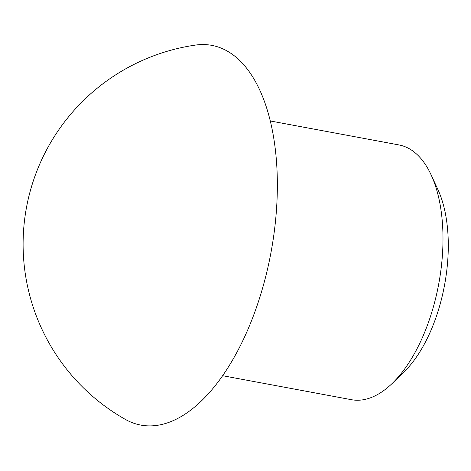 <?xml version="1.0" encoding="UTF-8"?>
<svg xmlns="http://www.w3.org/2000/svg" width="471" height="471" viewBox="0 0 471 471"><rect width="100%" height="100%" fill="white"/><g stroke="black" fill="none" stroke-linecap="round" stroke-linejoin="round"><path stroke-width="0.71" d="M270.201 120.953L398.937 144.933A129.578 64.58 100.6 0 1 431.118 174.882L437.895 189.542A113.482 56.555 100.6 0 1 446.214 274.864A113.482 56.555 100.6 0 1 403.888 372.108L392.29 383.347A129.578 64.58 100.6 0 1 351.484 399.702L222.742 375.723M431.118 174.882A129.578 64.58 100.6 0 1 440.62 272.309A129.578 64.58 100.6 0 1 392.29 383.347M195.129 45.134A193.157 96.267 100.6 0 1 273.792 235.253A193.157 96.267 100.6 0 1 125.474 419.473M194.57 45.216A201.205 201.205 0 0 0 125.951 419.738"/></g></svg>
